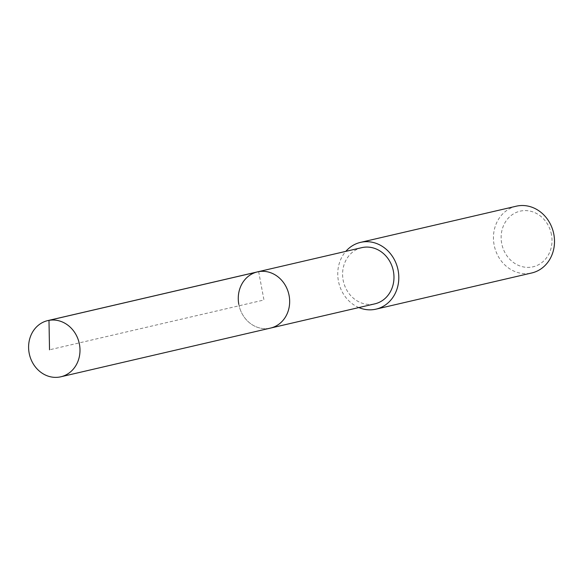 <?xml version="1.0" encoding="UTF-8"?>
<svg xmlns="http://www.w3.org/2000/svg" width="583" height="583" viewBox="0 0 583 583"><rect width="100%" height="100%" fill="white"/><g stroke="black" fill="none" stroke-linecap="round" stroke-linejoin="round"><path stroke-width="0.44" stroke-dasharray="2.92 2.19" d="M238.819 304.384A28.844 25.514 -103.1 0 0 270.49 328.091A28.844 25.514 76.9 0 1 238.819 304.384A28.844 25.514 -103.1 0 1 257.438 271.889M361.751 247.658A28.844 25.514 -103.1 0 0 343.139 280.153A28.844 25.514 -103.1 0 0 374.811 303.86M358.858 307.562A34.273 30.316 76.9 0 1 338.41 280.977A34.273 30.316 76.9 0 1 345.806 251.368M516.225 206.207A34.273 30.316 -103.1 0 0 494.1 244.809A34.273 30.316 -103.1 0 0 531.732 272.975M551.467 234.636A28.56 25.266 -103.1 0 0 521.319 210.922A28.56 25.266 -103.1 0 0 501.679 243.337A28.56 25.266 -103.1 0 0 531.82 267.058A28.56 25.266 -103.1 0 0 551.467 234.636M258.663 271.642L263.961 299.99L49.526 349.8"/><path stroke-width="0.87" d="M79.441 344.298A28.844 25.514 76.9 0 1 60.821 376.793A28.844 25.514 76.9 0 1 29.15 353.087A28.844 25.514 76.9 0 1 47.77 320.599A28.844 25.514 76.9 0 1 79.441 344.298M238.819 304.384A28.844 25.514 76.9 0 1 257.438 271.889L361.751 247.658A28.844 25.514 -103.1 0 1 393.423 271.365A28.844 25.514 -103.1 0 1 374.811 303.86L270.49 328.091A28.844 25.514 -103.1 0 0 289.11 295.596A28.844 25.514 -103.1 0 0 257.438 271.889A28.844 25.514 76.9 0 1 289.11 295.596A28.844 25.514 76.9 0 1 270.49 328.091L60.821 376.793M345.806 251.368A34.273 30.316 76.9 0 1 360.527 242.375A34.273 30.316 76.9 0 1 398.153 270.541A34.273 30.316 76.9 0 1 376.035 309.143A34.273 30.316 76.9 0 1 358.858 307.562M376.035 309.143L531.732 272.975A34.273 30.316 -103.1 0 0 553.85 234.373A34.273 30.316 -103.1 0 0 516.225 206.207L360.527 242.375M49.526 349.8L48.987 320.351L258.663 271.642M257.438 271.889L47.77 320.599"/></g></svg>
